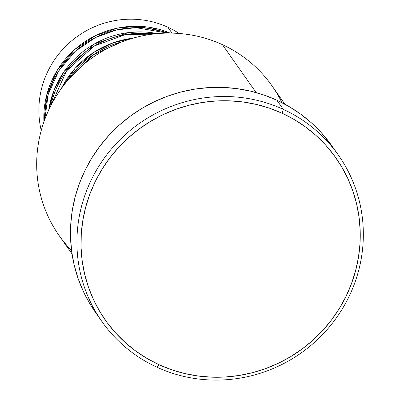 <?xml version="1.0" encoding="UTF-8"?>
<svg xmlns="http://www.w3.org/2000/svg" width="400" height="400" viewBox="0 0 400 400"><rect width="100%" height="100%" fill="white"/><g stroke="black" fill="none" stroke-linecap="round" stroke-linejoin="round"><path stroke-width="0.6" d="M122.11 41.795L93.175 54.82L68.375 79.585A90.365 87.755 144.9 0 1 122.11 41.795M61.265 88.62L75.245 68.14L93.44 52.58L113.415 42.72L133.02 38.165A90.365 87.755 -35.1 0 0 61.265 88.62M152.845 34.11L125.275 34.625L94.245 46.005L66.55 70.91L50.745 105.905A90.365 87.755 144.9 0 1 152.845 34.11M48.76 109.985L54.225 89.81L64.355 71.17L94.52 43.86L128.32 32.61L157.355 33.62A90.365 87.755 -35.1 0 0 48.76 109.985M167.53 33.1L135.95 27.655L116.32 29.99L95.405 37.565L75.3 51.295L58.74 70.9L48.19 94.56L44.825 119.38A90.365 87.755 144.9 0 1 167.53 33.1M43.945 121.81L46.51 95.715L57.085 70.555L74.44 49.765L95.715 35.51L117.73 28.06L138.115 26.27L170.11 33.095A90.365 87.755 -35.1 0 0 43.945 121.81M284.92 104.21L272.015 85.865A130.125 126.365 144.9 0 0 222.425 44.665A130.125 126.365 -35.1 0 1 281.925 102.64M283.295 109.355L282.21 113.28A140.965 136.9 -35.1 0 1 345.94 296.535A140.965 136.9 -35.1 0 1 159.035 364.715L156.96 367.23A144.58 140.41 144.9 0 0 348.66 297.305A144.58 140.41 144.9 0 0 283.295 109.355A144.58 140.41 -35.1 0 1 338.395 155.13A144.58 140.41 -35.1 0 1 328.34 328.19A144.58 140.41 -35.1 0 1 156.96 367.23A144.58 140.41 -35.1 0 1 101.86 321.455A144.58 140.41 -35.1 0 1 111.915 148.395A144.58 140.41 -35.1 0 1 283.295 109.355L276.845 100.185L283.295 109.355A144.58 140.41 144.9 0 0 91.595 179.28A144.58 140.41 144.9 0 0 156.96 367.23L159.035 364.715L171.615 369.75L184.665 373.525L198.065 376L211.68 377.165L225.38 376.99L239.04 375.495L252.515 372.68L265.685 368.575L278.425 363.23L290.605 356.685L302.11 349.005L312.835 340.265L322.665 330.55L331.52 319.955L339.3 308.58L345.94 296.535L351.375 283.935L355.55 270.905L358.425 257.565L359.97 244.045L360.175 230.48L359.035 216.995L356.565 203.72L352.785 190.79L347.73 178.32L341.455 166.435L334.015 155.25L325.48 144.87L315.935 135.395L305.475 126.92L294.2 119.525L282.21 113.28L269.63 108.245L256.58 104.47L243.18 101.995L229.565 100.83L215.865 101.005L202.21 102.5L188.73 105.315L175.56 109.42L162.82 114.765L150.64 121.315L139.135 128.99L128.415 137.73L118.58 147.445L109.73 158.04L101.945 169.415L95.305 181.46L89.87 194.06L85.7 207.09L82.825 220.43L81.275 233.95L81.07 247.515L82.21 261L84.68 274.275L88.46 287.205L93.515 299.675L99.79 311.56L107.235 322.745L115.765 333.125L125.31 342.6L135.77 351.075L147.05 358.47L159.035 364.715A140.965 136.9 -35.1 0 1 95.305 181.46A140.965 136.9 -35.1 0 1 282.21 113.28L283.295 109.355M71.57 250.555A130.125 126.365 -35.1 0 1 61.965 87.655A130.125 126.365 -35.1 0 1 222.425 44.665L256.12 92.585L222.425 44.665A130.125 126.365 144.9 0 0 68.185 79.805A130.125 126.365 144.9 0 0 59.135 235.56L72.035 253.905M338.395 155.13L331.95 145.96A144.58 140.41 144.9 0 0 276.845 100.185A144.58 140.41 144.9 0 0 105.465 139.225A144.58 140.41 144.9 0 0 95.41 312.285L101.86 321.455M167.86 27.23A90.365 87.755 -35.1 0 1 179.165 33.48A90.365 87.755 144.9 0 0 167.86 27.23L172.005 33.12L167.86 27.23A90.365 87.755 144.9 0 0 72.625 40.03A90.365 87.755 144.9 0 0 41.245 130.46A90.365 87.755 -35.1 0 1 72.625 40.03A90.365 87.755 -35.1 0 1 167.86 27.23M95.48 312.385L89.75 303.545L83.315 291.355L78.13 278.57L74.25 265.305L71.715 251.69L70.55 237.86L70.76 223.945L72.345 210.08L75.295 196.4L79.575 183.035L85.15 170.11L91.96 157.755L99.94 146.09L109.02 135.22L119.105 125.26L130.105 116.295L141.905 108.42L154.395 101.71L167.46 96.22L180.97 92.015L194.795 89.13L208.8 87.59L222.85 87.415L236.815 88.605L250.56 91.15L263.945 95.02L276.845 100.185L289.14 106.59L300.71 114.175L311.44 122.865L321.225 132.585L332.025 146.065M142.44 27.83L135.01 26.245M151.78 27.675L155.675 29.33"/></g></svg>
